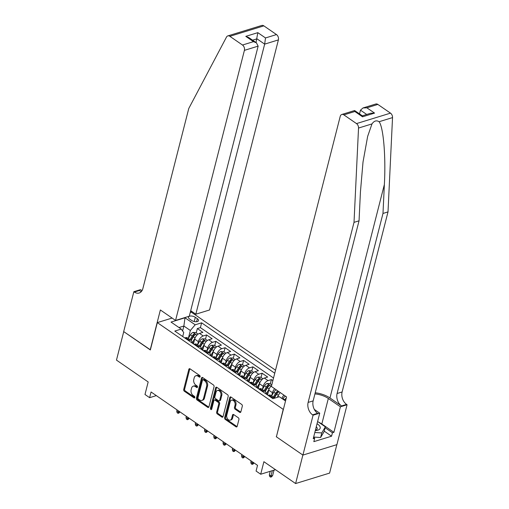 <?xml version="1.0" encoding="UTF-8"?>
<svg xmlns="http://www.w3.org/2000/svg" width="509" height="509" viewBox="0 0 509 509"><rect width="100%" height="100%" fill="white"/><g stroke="black" fill="none" stroke-linecap="round" stroke-linejoin="round"><path stroke-width="0.76" d="M200.126 376.717A0.916 0.636 -107.1 0 0 199.687 375.496L190.029 368.84A1.311 0.91 -107.1 0 0 189.361 368.707A1.311 0.91 -107.1 0 0 188.839 369.337L183.704 389.468A1.311 0.91 -107.1 0 0 184.328 391.211L193.986 397.866A0.916 0.636 -107.1 0 0 194.381 396.301L193.134 395.442A4.199 2.914 -107.1 0 1 191.136 389.856L191.569 388.176A4.199 2.914 -107.1 0 1 193.242 386.172A4.199 2.914 -107.1 0 1 195.386 386.605L196.633 387.464A0.916 0.636 -107.1 0 0 197.034 385.898L195.787 385.039A4.199 2.914 -107.1 0 1 193.789 379.453L194.215 377.773A4.199 2.914 -107.1 0 1 195.895 375.769A4.199 2.914 -107.1 0 1 198.039 376.202L199.286 377.061A0.916 0.636 -107.1 0 0 200.126 376.717L198.955 375.916A4.199 2.914 -107.1 0 0 196.811 375.483L195.895 375.769M239.682 412.328A1.311 0.91 -107.1 0 0 240.35 412.462A1.311 0.91 -107.1 0 0 240.878 411.832L242.316 406.188A1.311 0.91 -107.1 0 0 241.692 404.439L230.971 397.052A1.311 0.91 -107.1 0 0 230.297 396.918A1.311 0.91 -107.1 0 0 229.775 397.542L224.641 417.679A1.311 0.91 -107.1 0 0 225.264 419.422L235.991 426.816A1.311 0.91 -107.1 0 0 236.66 426.949A1.311 0.91 -107.1 0 0 237.181 426.319L238.925 419.499A1.311 0.91 -107.1 0 0 238.301 417.755L233.707 414.587A1.311 0.91 -107.1 0 0 233.039 414.453A1.311 0.91 -107.1 0 0 232.518 415.083L231.652 418.468A3.506 2.437 -107.1 0 1 230.253 420.141A3.506 2.437 -107.1 0 1 227.523 418.824A3.506 2.437 -107.1 0 1 226.791 415.115L230.17 401.862A3.506 2.437 -107.1 0 1 231.57 400.182A3.506 2.437 -107.1 0 1 234.299 401.499A3.506 2.437 -107.1 0 1 235.031 405.209L234.471 407.423A1.311 0.91 -107.1 0 0 235.094 409.166L239.682 412.328L240.598 412.042A1.311 0.91 -107.1 0 0 240.751 412.131M276.432 436.665L283.22 409.37L157.319 322.604L150.346 349.957L123.732 331.614L116.472 360.105L148.176 381.954L144.982 394.488L149.614 397.682L151.065 391.981L257.529 465.347L256.072 471.048L260.703 474.235L275.49 469.686M276.253 436.722L302.868 455.059L295.608 483.55L263.897 461.701L260.703 474.235M214.054 386.713A1.311 0.91 -107.1 0 0 213.43 384.969L202.709 377.576A1.311 0.91 -107.1 0 0 202.035 377.443A1.311 0.91 -107.1 0 0 201.513 378.072L196.385 398.203A1.311 0.91 -107.1 0 0 197.008 399.947L207.729 407.34A1.311 0.91 -107.1 0 0 208.397 407.474A1.311 0.91 -107.1 0 0 208.919 406.844L214.054 386.713M216.84 387.317L227.561 394.704A1.311 0.91 -107.1 0 1 228.185 396.447L223.05 416.585A1.311 0.91 -107.1 0 1 222.528 417.208A1.311 0.91 -107.1 0 1 221.86 417.075L217.267 413.912A1.311 0.91 -107.1 0 1 216.643 412.169L218.73 404A1.311 0.91 -107.1 0 0 218.107 402.256L215.059 400.163A1.311 0.91 -107.1 0 0 214.391 400.023A1.311 0.91 -107.1 0 0 213.863 400.653L211.699 409.153A0.916 0.636 -107.1 0 1 210.427 408.275L215.644 387.807A1.311 0.91 -107.1 0 1 216.166 387.177A1.311 0.91 -107.1 0 1 216.84 387.317M336.85 444.656L329.597 473.096L295.608 483.55M272.869 380.617L271.38 379.593L270.292 383.856M267.467 394.939L268.014 392.802M262.396 389.43L263.191 386.312A5.345 2.889 -55.4 0 1 268.027 380.624L264.324 378.072L267.677 377.042L262.122 373.212L261.034 377.481M258.209 388.558L258.757 386.42M253.138 383.048L253.934 379.937A5.345 2.889 -55.4 0 1 258.769 374.242L255.066 371.691L258.419 370.66L252.865 366.836L251.777 371.099M248.952 382.183L249.499 380.038M243.881 376.666L244.676 373.555A5.345 2.889 -55.4 0 1 249.512 367.867L245.809 365.316L249.162 364.285L243.607 360.455L242.519 364.718M239.694 375.801L240.242 373.663M234.624 370.291L235.419 367.174A5.345 2.889 -55.4 0 1 240.254 361.485L236.551 358.934L239.904 357.903L234.35 354.073L233.262 358.342M230.437 369.419L230.984 367.282M225.366 363.91L226.161 360.792A5.345 2.889 -55.4 0 1 230.997 355.104L227.294 352.552L230.647 351.522L225.093 347.698L224.005 351.961M221.18 363.044L221.727 360.9M216.109 357.528L216.898 354.417A5.345 2.889 -55.4 0 1 221.739 348.729L218.037 346.177L221.39 345.147L215.835 341.316L214.747 345.579M211.922 356.663L212.469 354.519M206.851 351.153L207.64 348.035A5.345 2.889 -55.4 0 1 212.482 342.347L208.779 339.796L212.132 338.765L206.578 334.935L203.225 335.965A5.345 2.889 124.6 0 0 198.383 341.654L197.594 344.771M202.665 350.281L203.212 348.143M205.49 339.204L206.578 334.935M280.249 392.579A5.345 2.889 124.6 0 0 278.003 396.524L277.831 397.185M271.59 385.625A5.345 2.889 124.6 0 0 268.746 390.142L267.511 394.971M274.688 388.755A5.345 2.889 -55.4 0 0 272.449 392.694L271.653 395.811M264.324 378.072A5.345 2.889 124.6 0 0 259.488 383.761L258.254 388.59M255.066 371.691A5.345 2.889 124.6 0 0 250.231 377.379L248.996 382.214M245.809 365.316A5.345 2.889 124.6 0 0 240.973 371.004L239.739 375.833M236.551 358.934A5.345 2.889 124.6 0 0 231.716 364.622L230.482 369.451M227.294 352.552A5.345 2.889 124.6 0 0 222.458 358.241L221.224 363.076M218.037 346.177A5.345 2.889 124.6 0 0 213.195 351.865L211.967 356.694M208.779 339.796A5.345 2.889 124.6 0 0 203.937 345.484L202.709 350.313M189.615 319.041L191.651 320.447A4.142 1.966 14.3 0 0 195.825 321.733A4.142 1.966 14.3 0 0 198.516 320.594A4.142 1.966 14.3 0 0 197.346 318.691L195.31 317.292A4.142 1.966 14.3 0 0 191.136 316.006A4.142 1.966 14.3 0 0 188.451 317.139A4.142 1.966 14.3 0 0 189.615 319.041M275.522 370.183L191.314 312.151L190.245 312.481M157.319 322.604L172.106 318.061M274.752 373.224L201.615 322.827L195.182 324.799L190.347 330.487L188.336 338.39M285.524 400.977L279.352 396.721L272.919 398.7L174.791 331.073L181.223 329.094L171.037 322.076L185.002 317.781L195.182 324.799M273.53 378.009L200.393 327.611L197.32 328.559L202.875 332.383L199.522 333.414A5.345 2.889 124.6 0 0 194.68 339.102L193.452 343.938M191.918 342.881A5.345 2.889 124.6 0 0 191.129 340.419A5.345 2.889 124.6 0 0 189.259 340.26L188.47 340.502M191.129 340.419L187.427 337.868A5.345 2.889 124.6 0 0 185.556 337.709L184.767 337.951M271.793 397.917L272.576 397.682A5.345 2.889 -55.4 0 1 274.446 397.834A5.345 2.889 -55.4 0 1 274.771 398.127M274.446 397.834L270.743 395.283A5.345 2.889 124.6 0 0 268.873 395.124L268.09 395.366M262.536 391.542L263.318 391.3A5.345 2.889 -55.4 0 1 265.189 391.459A5.345 2.889 -55.4 0 1 265.984 393.915M265.189 391.459L261.486 388.901A5.345 2.889 124.6 0 0 259.615 388.749L258.833 388.991M253.278 385.16L254.061 384.919A5.345 2.889 -55.4 0 1 255.932 385.078A5.345 2.889 -55.4 0 1 256.727 387.54M255.932 385.078L252.229 382.526A5.345 2.889 124.6 0 0 250.358 382.367L249.575 382.609M244.021 378.779L244.804 378.537A5.345 2.889 -55.4 0 1 246.674 378.696A5.345 2.889 -55.4 0 1 247.469 381.158M246.674 378.696L242.971 376.145A5.345 2.889 124.6 0 0 241.101 375.986L240.318 376.227M234.764 372.403L235.546 372.162A5.345 2.889 -55.4 0 1 237.417 372.314A5.345 2.889 -55.4 0 1 238.206 374.777M237.417 372.314L233.714 369.763A5.345 2.889 124.6 0 0 231.843 369.61L231.061 369.852M225.5 366.022L226.289 365.78A5.345 2.889 -55.4 0 1 228.159 365.939A5.345 2.889 -55.4 0 1 228.948 368.401M228.159 365.939L224.456 363.388A5.345 2.889 124.6 0 0 222.586 363.229L221.797 363.471M216.242 359.64L217.031 359.399A5.345 2.889 -55.4 0 1 218.902 359.558A5.345 2.889 -55.4 0 1 219.691 362.02M218.902 359.558L215.199 357.006A5.345 2.889 124.6 0 0 213.328 356.847L212.539 357.089M206.985 353.265L207.774 353.023A5.345 2.889 -55.4 0 1 209.644 353.176A5.345 2.889 -55.4 0 1 210.433 355.638M209.644 353.176L205.941 350.625A5.345 2.889 124.6 0 0 204.071 350.472L203.282 350.714M197.727 346.884L198.516 346.642A5.345 2.889 -55.4 0 1 200.387 346.801A5.345 2.889 -55.4 0 1 201.176 349.257M200.387 346.801L196.684 344.249A5.345 2.889 124.6 0 0 194.813 344.09L194.024 344.332M212.482 342.347L215.835 341.316M221.739 348.729L225.093 347.698M230.997 355.104L234.35 354.073M240.254 361.485L243.607 360.455M249.512 367.867L252.865 366.836M258.769 374.242L262.122 373.212M268.027 380.624L271.38 379.593M190.347 330.487L183.87 326.027L178.958 327.535M182.604 330.984L183.87 326.027L185.002 317.781M182.712 336.532L183.736 332.523L181.223 329.094M149.614 397.682L156.333 395.614M193.407 343.906L193.954 341.762M196.232 332.822L197.32 328.559M200.393 327.611L201.615 322.827M281.884 398.471A5.345 2.889 -55.4 0 1 283.952 395.13M193.242 386.172L194.158 385.886A4.199 2.914 -107.1 0 1 196.302 386.318L197.473 387.126M189.876 368.751A1.311 0.91 -107.1 0 0 189.755 369.05L184.627 389.188A1.311 0.91 -107.1 0 0 185.251 390.931L194.82 397.529M202.557 377.487A1.311 0.91 -107.1 0 0 202.436 377.786L197.301 397.923A1.311 0.91 -107.1 0 0 197.925 399.667L208.645 407.054A1.311 0.91 -107.1 0 0 208.798 407.143M203.307 379.835A0.916 0.636 -107.1 0 0 202.474 380.178L197.969 397.847A0.916 0.636 -107.1 0 0 198.402 399.069L199.719 399.979A4.199 2.914 -107.1 0 0 201.869 400.411A4.199 2.914 -107.1 0 0 203.543 398.407L206.622 386.325A4.199 2.914 -107.1 0 0 204.624 380.738L203.307 379.835L204.23 379.549A0.916 0.636 -107.1 0 0 203.759 379.453L202.837 379.739M201.869 400.411L202.786 400.131A4.199 2.914 -107.1 0 0 204.459 398.121L203.543 398.407M204.23 379.549L205.547 380.458A4.199 2.914 -107.1 0 1 207.538 386.038L204.459 398.121M214.391 400.023L215.307 399.743A1.311 0.91 -107.1 0 1 215.981 399.877L219.023 401.976A1.311 0.91 -107.1 0 1 219.646 403.72L217.566 411.883A1.311 0.91 -107.1 0 0 218.189 413.632L222.777 416.795A1.311 0.91 -107.1 0 0 222.929 416.884M216.688 387.228A1.311 0.91 -107.1 0 0 216.56 387.527L211.343 407.995A0.916 0.636 -107.1 0 0 211.699 409.153M220.887 395.531A3.506 2.437 -107.1 0 0 220.155 391.822A3.506 2.437 -107.1 0 0 217.426 390.498A3.506 2.437 -107.1 0 0 216.026 392.178L214.836 396.848A1.311 0.91 -107.1 0 0 215.46 398.592L218.501 400.691A1.311 0.91 -107.1 0 0 219.175 400.825A1.311 0.91 -107.1 0 0 219.697 400.201L220.887 395.531L221.803 395.245A3.506 2.437 -107.1 0 0 221.071 391.536A3.506 2.437 -107.1 0 0 218.342 390.218L217.426 390.498M219.175 400.825L220.092 400.545A1.311 0.91 -107.1 0 0 220.613 399.915L219.697 400.201M221.803 395.245L220.613 399.915M231.57 400.182L232.486 399.902A3.506 2.437 -107.1 0 1 235.215 401.219A3.506 2.437 -107.1 0 1 235.953 404.929L235.387 407.136A1.311 0.91 -107.1 0 0 236.011 408.88L240.598 412.042M230.253 420.141L231.175 419.861A3.506 2.437 -107.1 0 0 232.568 418.182L231.652 418.468M233.555 414.504A1.311 0.91 -107.1 0 0 233.434 414.797L232.568 418.182M230.812 396.963A1.311 0.91 -107.1 0 0 230.692 397.262L225.563 417.399A1.311 0.91 -107.1 0 0 226.187 419.142L236.908 426.529A1.311 0.91 -107.1 0 0 237.06 426.618M198.122 334.127L195.78 332.511L193.019 332.441A3.544 1.915 124.6 0 0 190.468 334.757L188.292 338.466M195.042 338.04L192.122 343.015M194.044 341.603L192.898 343.556M191.161 340.445L193.337 336.735A3.544 1.915 -55.4 0 1 195.163 334.769C195.551 334.114 195.182 333.859 194.056 334.006A3.544 1.915 124.6 0 0 192.224 335.972L190.048 339.675M190.83 340.216L193.121 336.309A1.807 0.973 -55.4 0 1 193.636 335.647L194.056 334.006M179.931 411.876L178.958 413.054L178.035 413.333L177.113 412.697L176.75 411.075L178.417 412.22L178.716 411.037M178.035 413.333L178.417 412.22L179.811 411.794M176.75 411.075L177.049 409.891M315.3 430.569A8.685 4.123 14.3 0 0 319.957 426.523A8.685 4.123 14.3 0 0 317.043 423.755M315.376 430.283A5.949 2.825 14.3 0 0 317.196 428.858A5.949 2.825 14.3 0 0 317.037 427.719A5.949 2.825 14.3 0 0 316.28 426.739M317.616 421.503L325.366 426.841L324.208 431.403L320.613 437.486L313.646 437.078M325.366 426.841L321.777 432.93L314.804 432.516M320.613 437.486L321.777 432.93M190.703 310.687L195.819 314.206L209.549 309.981L278.391 39.906L264.661 44.13L256.975 38.83L252.579 40.186M195.819 314.206L264.661 44.13L265.507 37.946L276.489 34.574L263.853 25.864L229.858 36.317A4.008 2.787 -107.1 0 0 227.809 35.904A4.008 2.787 -107.1 0 0 226.499 37.062L188.769 108.487L142.876 288.539A9.353 6.496 72.9 0 1 139.148 293.012A9.353 6.496 72.9 0 1 134.363 292.051L133.854 291.695L123.687 331.582L150.384 349.804M150.212 349.861L160.373 309.975L175.56 320.441L244.403 50.359A4.008 2.787 -107.1 0 0 242.494 45.027L229.858 36.317M133.854 291.695L140.516 289.646L141.998 290.671M191.136 312.208L191.403 311.164M175.56 320.441L189.291 316.216L258.133 46.134L244.403 50.359M227.809 35.904L261.804 25.45A4.008 2.787 72.9 0 1 263.853 25.864M276.489 34.574A4.008 2.787 72.9 0 1 278.391 39.906M141.426 291.472A9.353 6.496 72.9 0 1 139.39 290.499L134.363 292.051M256.027 42.559L257.828 32.652L265.507 37.946M242.494 45.027L253.476 41.649L256.447 42.845L258.133 46.134M253.476 41.649L245.79 36.355L248.761 37.551L256.447 42.845M377.856 104.428L366.881 107.806L363.012 107.953L375.807 104.014A4.008 2.787 72.9 0 1 377.856 104.428L390.498 113.138A4.008 2.787 72.9 0 1 392.528 117.592L388.011 211.903L382.984 213.456L337.085 393.508A9.353 6.496 -107.1 0 0 341.533 405.947L329.959 397.974A17.401 8.265 14.3 0 0 315.217 392.763M382.984 213.456L384.365 184.532C385.937 156.817 383.442 127.161 379.084 121.727C376.488 120.092 374.121 120.824 371.977 123.916L367.644 136.418L363.012 162.047L360.436 191.893L359.049 220.811L313.156 400.869A9.353 6.496 -107.1 0 0 317.603 413.308L312.571 414.854L313.08 415.204L302.912 455.091L276.393 436.817L286.554 396.931L271.373 386.465L340.216 116.389A4.008 2.787 -107.1 0 1 341.819 114.468A4.008 2.787 -107.1 0 1 343.868 114.881L356.504 123.592L390.498 113.138M388.011 211.903L342.118 391.962A9.353 6.496 -107.1 0 0 346.565 404.401L347.074 404.75L336.907 444.637L302.912 455.091M359.049 220.811L354.016 222.363L308.123 402.415A9.353 6.496 -107.1 0 0 312.571 414.854M371.977 123.916L358.533 128.045L354.016 222.363M318.551 422.146A15.035 7.139 -165.7 0 1 321.822 424.003L333.904 432.326L332.434 432.777L325.136 427.751M313.55 437.441L314.702 438.236L313.83 441.653L331.563 436.2L332.434 432.777M314.702 438.236L313.232 438.688L319.741 413.162L313.08 415.204M347.074 404.75L340.413 406.799L328.33 398.477A15.035 7.139 14.3 0 0 314.925 393.909M333.904 432.326L340.413 406.799M359.526 113.882L360.474 110.154L363.012 107.953M314.308 409.414L319.741 413.162M358.533 128.045A4.008 2.787 -107.1 0 0 356.504 123.592M331.563 436.2L324.265 431.168M366.881 107.806L374.567 113.1L370.692 113.246L362.332 115.817M374.567 113.1L362.529 116.803L362.363 115.836L354.614 110.536L341.819 114.468M362.529 116.803L354.843 111.503L354.684 110.542M207.379 340.502L205.038 338.892L202.277 338.822A3.544 1.915 124.6 0 0 199.725 341.138L197.549 344.841M204.3 344.415L201.379 349.397M203.301 347.984L202.156 349.931M200.419 346.82L202.595 343.117A3.544 1.915 -55.4 0 1 204.421 341.151C204.809 340.489 204.44 340.235 203.314 340.387A3.544 1.915 124.6 0 0 201.481 342.353L199.305 346.056M200.088 346.591L202.378 342.691A1.807 0.973 -55.4 0 1 202.894 342.023L203.314 340.387M189.189 418.258L188.215 419.429L187.293 419.715L186.37 419.072L186.008 417.45L187.675 418.602L187.974 417.418M187.293 419.715L187.675 418.602L189.068 418.169M186.008 417.45L186.307 416.273M216.637 346.884L214.295 345.274L211.534 345.197A3.544 1.915 124.6 0 0 208.983 347.52L206.807 351.223M213.557 350.796L210.637 355.778M212.558 354.359L211.413 356.313M209.676 353.201L211.852 349.498A3.544 1.915 -55.4 0 1 213.678 347.532C214.066 346.871 213.697 346.616 212.571 346.763A3.544 1.915 124.6 0 0 210.739 348.729L208.563 352.438M209.345 352.972L211.636 349.066A1.807 0.973 -55.4 0 1 212.151 348.404L212.571 346.763M198.446 424.633L197.473 425.81L196.55 426.09L195.628 425.454L195.265 423.832L196.932 424.977L197.231 423.8M196.55 426.09L196.932 424.977L198.325 424.551M195.265 423.832L195.564 422.648M225.894 353.265L223.553 351.649L220.791 351.579A3.544 1.915 124.6 0 0 218.24 353.895L216.064 357.604M222.815 357.178L219.894 362.154M221.816 360.741L220.671 362.694M218.934 359.583L221.11 355.874A3.544 1.915 -55.4 0 1 222.936 353.908C223.324 353.252 222.955 352.998 221.829 353.144A3.544 1.915 124.6 0 0 219.996 355.11L217.82 358.813M218.603 359.354L220.893 355.447A1.807 0.973 -55.4 0 1 221.409 354.786L221.829 353.144M207.704 431.015L206.73 432.192L205.808 432.472L204.885 431.836L204.523 430.213L206.19 431.358L206.489 430.175M205.808 432.472L206.19 431.358L207.583 430.932M204.523 430.213L204.822 429.03M235.152 359.647L232.817 358.031L230.049 357.961A3.544 1.915 124.6 0 0 227.498 360.277L225.322 363.98M232.072 363.553L229.152 368.535M231.073 367.123L229.928 369.076M228.191 365.958L230.367 362.255A3.544 1.915 -55.4 0 1 232.193 360.289C232.581 359.628 232.212 359.373 231.086 359.526A3.544 1.915 124.6 0 0 229.254 361.492L227.078 365.195M227.86 365.729L230.151 361.829A1.807 0.973 -55.4 0 1 230.666 361.161L231.086 359.526M216.961 437.396L215.988 438.567L215.065 438.853L214.143 438.217L213.78 436.588L215.447 437.74L215.746 436.557M215.065 438.853L215.447 437.74L216.84 437.307M213.78 436.588L214.079 435.411M244.409 366.022L242.074 364.412L239.306 364.336A3.544 1.915 124.6 0 0 236.755 366.658L234.579 370.361M241.33 369.935L238.409 374.917M240.331 373.498L239.185 375.451M237.448 372.34L239.624 368.637A3.544 1.915 -55.4 0 1 241.451 366.671C241.839 366.009 241.47 365.755 240.343 365.901A3.544 1.915 124.6 0 0 238.511 367.867L236.341 371.576M237.118 372.111L239.408 368.204A1.807 0.973 -55.4 0 1 239.924 367.543L240.343 365.901M226.219 443.772L225.245 444.949L224.323 445.229L223.4 444.592L223.037 442.97L224.704 444.122L225.003 442.938M224.323 445.229L224.704 444.122L226.098 443.689M223.037 442.97L223.336 441.787M253.667 372.403L251.331 370.794L248.564 370.717A3.544 1.915 124.6 0 0 246.012 373.033L243.836 376.743M250.587 376.316L247.667 381.292M249.588 379.879L248.443 381.833M246.706 378.721L248.882 375.012A3.544 1.915 -55.4 0 1 250.708 373.046C251.096 372.391 250.727 372.136 249.601 372.283A3.544 1.915 124.6 0 0 247.768 374.249L245.599 377.952M246.375 378.492L248.666 374.586A1.807 0.973 -55.4 0 1 249.181 373.924L249.601 372.283M235.476 450.153L234.503 451.33L233.58 451.61L232.658 450.974L232.295 449.352L233.962 450.497L234.261 449.32M233.58 451.61L233.962 450.497L235.355 450.071M232.295 449.352L232.6 448.168M262.924 378.785L260.589 377.169L257.821 377.099A3.544 1.915 124.6 0 0 255.27 379.415L253.094 383.124M259.844 382.692L256.924 387.673M258.852 386.261L257.7 388.214M255.963 385.097L258.139 381.394A3.544 1.915 -55.4 0 1 259.965 379.428C260.353 378.766 259.984 378.511 258.858 378.664A3.544 1.915 124.6 0 0 257.026 380.63L254.856 384.333M255.633 384.874L257.923 380.967A1.807 0.973 -55.4 0 1 258.438 380.299L258.858 378.664M244.734 456.535L243.76 457.706L242.838 457.992L241.915 457.356L241.552 455.727L243.219 456.878L243.518 455.695M242.838 457.992L243.219 456.878L244.613 456.452M241.552 455.727L241.858 454.55M271.781 384.88L269.846 383.551L267.079 383.481A3.544 1.915 124.6 0 0 264.527 385.797L262.351 389.5M269.102 389.073L266.182 394.055M268.109 392.643L266.958 394.59M265.221 391.478L267.397 387.775A3.544 1.915 -55.4 0 1 269.223 385.809C269.611 385.148 269.242 384.893 268.116 385.039A3.544 1.915 124.6 0 0 266.283 387.005L264.114 390.715M264.89 391.249L267.187 387.343A1.807 0.973 -55.4 0 1 267.696 386.681L268.116 385.039M253.991 462.916L253.018 464.087L252.095 464.373L251.172 463.731L250.81 462.108L252.477 463.26L252.776 462.077M252.095 464.373L252.477 463.26L253.87 462.827M250.81 462.108L251.115 460.925M276.311 389.869A3.544 1.915 124.6 0 0 273.785 392.178L271.609 395.881M278.359 395.455L277.24 397.37M274.478 397.86L276.654 394.151A3.544 1.915 -55.4 0 1 278.48 392.184C278.868 391.529 278.499 391.275 277.373 391.421A3.544 1.915 124.6 0 0 275.541 393.387L273.371 397.09M274.147 397.631L276.444 393.724A1.807 0.973 -55.4 0 1 276.953 393.063L277.373 391.421M285.568 396.244A3.544 1.915 124.6 0 0 283.042 398.553L282.743 399.062M286.268 398.057A3.544 1.915 124.6 0 0 284.805 399.769L284.506 400.271M285.282 400.812L285.702 400.106A1.807 0.973 -55.4 0 1 285.784 399.972M272.646 475.508L271.532 476.85L270.61 477.13L269.687 476.494L269.325 474.865L270.992 476.017L272.646 475.508L274.014 470.144M270.61 477.13L272.36 470.647M269.325 474.865L270.234 471.302M278.62 396.944L278.003 396.524M272.449 392.694L268.746 390.142M263.191 386.312L259.488 383.761M253.934 379.937L250.231 377.379M244.676 373.555L240.973 371.004M235.419 367.174L231.716 364.622M226.161 360.792L222.458 358.241M216.898 354.417L213.195 351.865M207.64 348.035L203.937 345.484M198.383 341.654L194.68 339.102M189.259 340.26L185.556 337.709M272.576 397.682L268.873 395.124M263.318 391.3L259.615 388.749M254.061 384.919L250.358 382.367M244.804 378.537L241.101 375.986M235.546 372.162L231.843 369.61M226.289 365.78L222.586 363.229M217.031 359.399L213.328 356.847M207.774 353.023L204.071 350.472M198.516 346.642L194.813 344.09M203.225 335.965L199.522 333.414M194.234 321.529L195.31 317.292M196.582 321.701L197.346 318.691M198.955 375.916L198.039 376.202M197.441 387.215L196.633 387.464M196.302 386.318L195.386 386.605M194.788 397.618L193.986 397.866M185.251 390.931L184.328 391.211M184.627 389.188L183.704 389.468M189.755 369.05L188.839 369.337M200.094 376.813L199.286 377.061M208.645 407.054L207.729 407.34M197.925 399.667L197.008 399.947M197.301 397.923L196.385 398.203M202.436 377.786L201.513 378.072M207.538 386.038L206.622 386.325M205.547 380.458L204.624 380.738M222.777 416.795L221.86 417.075M218.189 413.632L217.267 413.912M217.566 411.883L216.643 412.169M219.646 403.72L218.73 404M219.023 401.976L218.107 402.256M215.981 399.877L215.059 400.163M211.343 407.995L210.427 408.275M216.56 387.527L215.644 387.807M236.011 408.88L235.094 409.166M235.387 407.136L234.471 407.423M235.953 404.929L235.031 405.209M233.434 414.797L232.518 415.083M236.908 426.529L235.991 426.816M226.187 419.142L225.264 419.422M225.563 417.399L224.641 417.679M230.692 397.262L229.775 397.542M196.97 335.119L193.089 332.441M192.224 335.972L190.468 334.757M195.087 337.938L193.337 336.735M245.79 36.355L257.828 32.652M384.365 184.532L329.959 397.974M313.156 400.869L308.123 402.415M337.085 393.508L342.118 391.962M354.843 111.503L343.868 114.881M392.528 117.592L379.084 121.727M341.533 405.947L346.565 404.401M321.822 424.003L328.33 398.477M366.728 114.468L360.474 110.154M206.228 341.494L202.347 338.822M201.481 342.353L199.725 341.138M204.344 344.319L202.595 343.117M215.485 347.876L211.604 345.204M210.739 348.729L208.983 347.52M213.602 350.701L211.852 349.498M224.743 354.258L220.861 351.579M219.996 355.11L218.24 353.895M222.859 357.083L221.11 355.874M234 360.639L230.119 357.961M229.254 361.492L227.498 360.277M232.117 363.458L230.367 362.255M243.257 367.014L239.376 364.342M238.511 367.867L236.755 366.658M241.374 369.839L239.624 368.637M252.515 373.396L248.634 370.717M247.768 374.249L246.012 373.033M250.632 376.221L248.882 375.012M261.772 379.778L257.891 377.099M257.026 380.63L255.27 379.415M259.889 382.596L258.139 381.394M271.03 386.153L267.149 383.481M266.283 387.005L264.527 385.797M269.146 388.978L267.397 387.775M275.541 393.387L273.785 392.178M278.404 395.359L276.654 394.151M284.805 399.769L283.042 398.553"/></g></svg>
